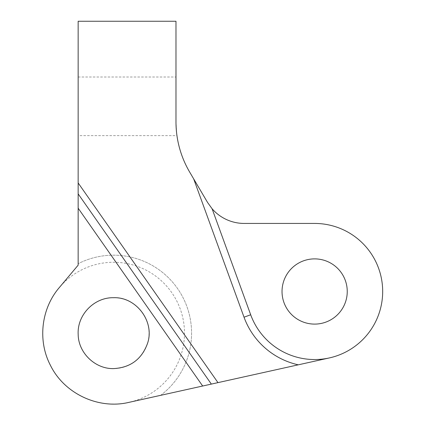 <?xml version="1.0" encoding="UTF-8"?>
<svg xmlns="http://www.w3.org/2000/svg" width="425" height="425" viewBox="0 0 425 425"><rect width="100%" height="100%" fill="white"/><g stroke="black" fill="none" stroke-linecap="round" stroke-linejoin="round"><path stroke-width="0.32" stroke-dasharray="2.12 1.59" d="M78.152 135.623L78.152 77.01L78.152 135.623L176.949 135.623M175.982 92.267L175.982 121.794L175.982 92.267M160.655 395.335A77.977 77.977 0 0 0 78.152 263.702A77.977 77.977 0 0 1 160.655 395.335L298.26 364.825A75.14 75.14 0 0 1 244.03 317.199L193.662 178.861L244.03 317.199A75.14 75.14 0 0 0 298.26 364.825A75.14 75.14 0 0 1 244.03 317.199L193.662 178.861L189.715 172.157A99.216 99.216 0 0 1 175.982 121.794C177.06 139.995 177.06 139.995 175.982 121.794C177.06 139.995 177.06 139.995 175.982 121.794L175.982 21.25L78.152 21.25L78.152 265.168L59.346 287.528A70.89 70.89 0 0 1 184.067 325.438A70.89 70.89 0 0 1 52.976 369.899A70.89 70.89 0 0 1 59.346 287.528M113.597 297.712A35.445 35.445 0 0 1 149.042 333.158A35.445 35.445 0 0 1 113.597 368.603A35.445 35.445 0 0 1 78.152 333.158A35.445 35.445 0 0 1 113.597 297.712M298.26 364.825L329.364 357.93A68.053 68.053 0 0 1 250.692 314.776L244.03 317.199A75.14 75.14 0 0 0 298.26 364.825M329.364 357.93A68.053 68.053 0 0 0 314.638 223.438L244.237 223.438A42.532 42.532 0 0 1 212.096 208.76L207.591 202.497L193.662 178.861M314.638 258.883A32.608 32.608 0 0 1 347.246 291.492A32.608 32.608 0 0 1 314.638 324.1A32.608 32.608 0 0 1 282.03 291.492A32.608 32.608 0 0 1 314.638 258.883M78.152 77.01L175.982 77.01"/><path stroke-width="0.64" d="M160.655 395.335L128.94 402.363C98.611 409.684 64.255 393.763 50.378 365.224C37.411 340.377 41.342 308.391 59.346 287.528L78.152 265.168L78.152 182.952L217.972 382.627L329.364 357.93A68.053 68.053 0 0 0 314.638 223.438L244.237 223.438A42.532 42.532 0 0 1 212.096 208.76L207.591 202.497L193.662 178.861L244.03 317.199A75.14 75.14 0 0 0 298.26 364.825M193.662 178.861L189.715 172.157A99.216 99.216 0 0 1 175.982 121.794L175.982 21.25L78.152 21.25L78.152 182.952M128.94 402.363L217.972 382.627M113.597 297.712C94.228 297.234 77.052 314.867 78.173 334.363C78.312 352.883 95.237 369.112 113.597 368.603C130.528 367.636 141.854 359.168 147.592 343.203C154.918 321.677 136.287 296.767 113.597 297.712M314.638 258.883A32.608 32.608 0 0 0 282.03 291.492A32.608 32.608 0 0 0 314.638 324.1A32.608 32.608 0 0 0 347.246 291.492A32.608 32.608 0 0 0 314.638 258.883M78.152 208.197L202.667 386.022M78.152 193.88L211.347 384.094M329.364 357.93A68.053 68.053 0 0 1 250.692 314.776L212.096 208.76L250.692 314.776L244.03 317.199"/></g></svg>
